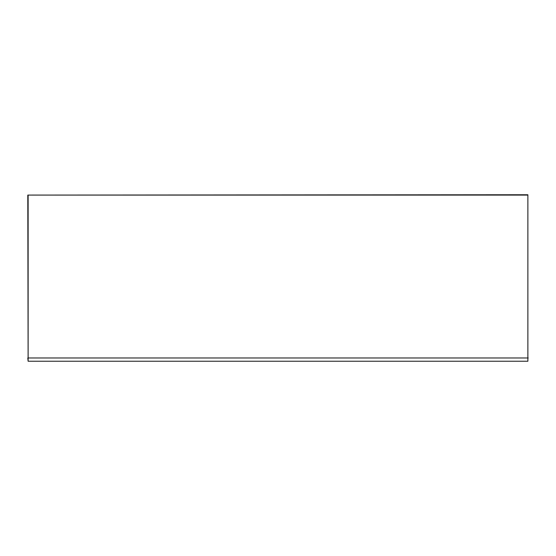 <?xml version="1.0" encoding="UTF-8"?>
<svg xmlns="http://www.w3.org/2000/svg" width="556" height="556" viewBox="0 0 556 556"><rect width="100%" height="100%" fill="white"/><g stroke="black" fill="none" stroke-linecap="round" stroke-linejoin="round"><path stroke-width="0.83" d="M527.873 361.24L28.127 361.24L27.8 195.086L527.873 194.76L527.873 361.24L527.873 195.086L28.127 195.086L28.127 357.974L528.2 357.974M27.8 357.974L28.127 361.24"/></g></svg>
